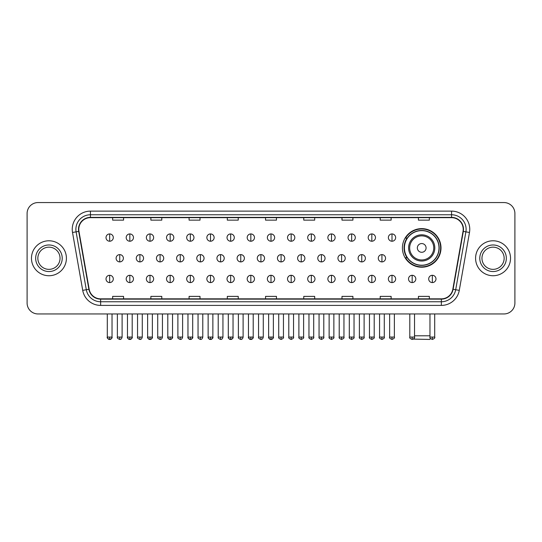 <?xml version="1.0" encoding="UTF-8"?>
<svg xmlns="http://www.w3.org/2000/svg" width="542" height="542" viewBox="0 0 542 542"><rect width="100%" height="100%" fill="white"/><g stroke="black" fill="none" stroke-linecap="round" stroke-linejoin="round"><path stroke-width="0.81" d="M402.415 247.918A19.295 19.295 0 0 0 421.71 267.213A19.295 19.295 0 0 0 441.005 247.918A19.295 19.295 0 0 0 421.71 228.629A19.295 19.295 0 0 0 402.415 247.918M407.042 257.748A17.656 17.656 0 0 1 407.042 238.094M27.1 213.48L27.1 303.032A10.921 10.921 0 0 0 38.021 313.953L503.979 313.953A10.921 10.921 0 0 0 514.9 303.032L514.9 213.48A10.921 10.921 0 0 0 503.979 202.566L38.021 202.566A10.921 10.921 0 0 0 27.1 213.48L27.1 303.032M31.47 258.256A17.473 17.473 0 0 0 48.943 275.736A17.473 17.473 0 0 0 66.415 258.256A17.473 17.473 0 0 0 48.943 240.783A17.473 17.473 0 0 0 31.47 258.256A17.473 17.473 0 0 0 48.943 275.736A17.473 17.473 0 0 0 66.415 258.256A17.473 17.473 0 0 0 48.943 240.783A17.473 17.473 0 0 0 31.47 258.256M475.585 258.256A17.473 17.473 0 0 0 493.057 275.736A17.473 17.473 0 0 0 510.53 258.256A17.473 17.473 0 0 0 493.057 240.783A17.473 17.473 0 0 0 475.585 258.256A17.473 17.473 0 0 0 493.057 275.736A17.473 17.473 0 0 0 510.53 258.256A17.473 17.473 0 0 0 493.057 240.783A17.473 17.473 0 0 0 475.585 258.256M78.793 229.32A11.646 11.646 0 0 1 90.439 217.667L451.561 217.667A11.646 11.646 0 0 1 463.031 231.339L452.827 289.225A11.646 11.646 0 0 1 441.351 298.845L100.649 298.845A11.646 11.646 0 0 1 89.173 289.225L78.969 231.339A11.646 11.646 0 0 1 78.793 229.32M78.502 229.32A11.938 11.938 0 0 0 78.685 231.393L88.888 289.272A11.938 11.938 0 0 0 100.649 299.137L441.351 299.137A11.938 11.938 0 0 0 453.112 289.272L463.315 231.393A11.938 11.938 0 0 0 451.561 217.376L90.439 217.376A11.938 11.938 0 0 0 78.502 229.32M72.52 232.477A18.204 18.204 0 0 1 90.439 211.116L451.561 211.116A18.204 18.204 0 0 1 469.48 232.477L459.277 290.363A18.204 18.204 0 0 1 441.351 305.403L100.649 305.403A18.204 18.204 0 0 1 82.723 290.363L72.52 232.477L76.104 231.847A14.559 14.559 0 0 1 90.439 214.761L451.561 214.761A14.559 14.559 0 0 1 465.896 231.847L455.693 289.726A14.559 14.559 0 0 1 441.351 301.758L100.649 301.758A14.559 14.559 0 0 1 86.307 289.726L76.104 231.847A14.559 14.559 0 0 1 75.88 229.32M503.979 202.566L38.021 202.566M38.021 313.953L503.979 313.953M514.9 303.032L514.9 213.48M453.112 289.272L455.693 289.726L465.896 231.847L469.48 232.477M265.539 217.667L265.539 220.133L276.461 220.133L276.461 217.667M227.315 217.667L227.315 220.133L238.236 220.133L238.236 217.667M189.09 217.667L189.09 220.133L200.012 220.133L200.012 217.667M150.872 217.667L150.872 220.133L161.794 220.133L161.794 217.667M112.648 217.667L112.648 220.133L123.569 220.133L123.569 217.667M303.764 217.667L303.764 220.133L314.685 220.133L314.685 217.667M341.988 217.667L341.988 220.133L352.91 220.133L352.91 217.667M380.206 217.667L380.206 220.133L391.128 220.133L391.128 217.667M418.431 217.667L418.431 220.133L429.352 220.133L429.352 217.667M276.461 298.845L276.461 296.386L265.539 296.386L265.539 298.845M238.236 298.845L238.236 296.386L227.315 296.386L227.315 298.845M200.012 298.845L200.012 296.386L189.09 296.386L189.09 298.845M161.794 298.845L161.794 296.386L150.872 296.386L150.872 298.845M123.569 298.845L123.569 296.386L112.648 296.386L112.648 298.845M314.685 298.845L314.685 296.386L303.764 296.386L303.764 298.845M352.91 298.845L352.91 296.386L341.988 296.386L341.988 298.845M391.128 298.845L391.128 296.386L380.206 296.386L380.206 298.845M429.352 298.845L429.352 296.386L418.431 296.386L418.431 298.845M60.04 258.256A11.097 11.097 0 0 0 48.943 247.166A11.097 11.097 0 0 0 37.845 258.256A11.097 11.097 0 0 0 48.943 269.354A11.097 11.097 0 0 0 60.04 258.256A11.097 11.097 0 0 1 48.943 269.354A11.097 11.097 0 0 1 37.845 258.256M430.544 338.615L429.718 339.434L413.37 339.109M414.535 335.796L429.969 335.796M426.08 247.918A4.37 4.37 0 0 0 421.71 243.554A4.37 4.37 0 0 0 417.34 247.918A4.37 4.37 0 0 0 421.71 252.287A4.37 4.37 0 0 0 426.08 247.918M434.813 247.918A13.103 13.103 0 0 0 421.71 234.815A13.103 13.103 0 0 0 408.6 247.918A13.103 13.103 0 0 0 421.71 261.027A13.103 13.103 0 0 0 434.813 247.918A13.103 13.103 0 0 1 421.71 261.027A13.103 13.103 0 0 1 408.6 247.918M439 247.918A17.29 17.29 0 0 0 421.71 230.628A17.29 17.29 0 0 0 404.42 247.918A17.29 17.29 0 0 0 421.71 265.214A17.29 17.29 0 0 0 439 247.918M440.639 247.918A18.929 18.929 0 0 1 405.531 257.748L407.286 257.748A17.452 17.452 0 0 0 433.254 261.007A17.452 17.452 0 0 0 433.254 234.835A17.452 17.452 0 0 0 407.286 238.094L405.531 238.094A18.929 18.929 0 0 1 440.639 247.918M504.155 258.256A11.097 11.097 0 0 0 493.057 247.166A11.097 11.097 0 0 0 481.96 258.256A11.097 11.097 0 0 0 493.057 269.354A11.097 11.097 0 0 0 504.155 258.256A11.097 11.097 0 0 1 493.057 269.354A11.097 11.097 0 0 1 481.96 258.256M109.66 233.941A3.638 3.638 0 0 0 106.022 237.579A3.638 3.638 0 0 0 109.66 241.224A3.638 3.638 0 0 0 113.305 237.579A3.638 3.638 0 0 0 109.66 233.941L109.66 241.224A3.638 3.638 0 0 0 113.305 237.579A3.638 3.638 0 0 0 109.66 233.941M129.829 233.941A3.638 3.638 0 0 0 126.191 237.579A3.638 3.638 0 0 0 129.829 241.224A3.638 3.638 0 0 0 133.468 237.579A3.638 3.638 0 0 0 129.829 233.941L129.829 241.224A3.638 3.638 0 0 0 133.468 237.579A3.638 3.638 0 0 0 129.829 233.941M149.999 233.941A3.638 3.638 0 0 0 146.354 237.579A3.638 3.638 0 0 0 149.999 241.224A3.638 3.638 0 0 0 153.637 237.579A3.638 3.638 0 0 0 149.999 233.941L149.999 241.224A3.638 3.638 0 0 0 153.637 237.579A3.638 3.638 0 0 0 149.999 233.941M170.161 233.941A3.638 3.638 0 0 0 166.523 237.579A3.638 3.638 0 0 0 170.161 241.224A3.638 3.638 0 0 0 173.806 237.579A3.638 3.638 0 0 0 170.161 233.941L170.161 241.224A3.638 3.638 0 0 0 173.806 237.579A3.638 3.638 0 0 0 170.161 233.941M190.33 233.941A3.638 3.638 0 0 0 186.692 237.579A3.638 3.638 0 0 0 190.33 241.224A3.638 3.638 0 0 0 193.968 237.579A3.638 3.638 0 0 0 190.33 233.941L190.33 241.224A3.638 3.638 0 0 0 193.968 237.579A3.638 3.638 0 0 0 190.33 233.941M210.499 233.941A3.638 3.638 0 0 0 206.861 237.579A3.638 3.638 0 0 0 210.499 241.224A3.638 3.638 0 0 0 214.137 237.579A3.638 3.638 0 0 0 210.499 233.941L210.499 241.224A3.638 3.638 0 0 0 214.137 237.579A3.638 3.638 0 0 0 210.499 233.941M230.668 233.941A3.638 3.638 0 0 0 227.023 237.579A3.638 3.638 0 0 0 230.668 241.224A3.638 3.638 0 0 0 234.307 237.579A3.638 3.638 0 0 0 230.668 233.941L230.668 241.224A3.638 3.638 0 0 0 234.307 237.579A3.638 3.638 0 0 0 230.668 233.941M250.831 233.941A3.638 3.638 0 0 0 247.193 237.579A3.638 3.638 0 0 0 250.831 241.224A3.638 3.638 0 0 0 254.476 237.579A3.638 3.638 0 0 0 250.831 233.941L250.831 241.224A3.638 3.638 0 0 0 254.476 237.579A3.638 3.638 0 0 0 250.831 233.941M271 233.941A3.638 3.638 0 0 0 267.362 237.579A3.638 3.638 0 0 0 271 241.224A3.638 3.638 0 0 0 274.638 237.579A3.638 3.638 0 0 0 271 233.941L271 241.224A3.638 3.638 0 0 0 274.638 237.579A3.638 3.638 0 0 0 271 233.941M291.169 233.941A3.638 3.638 0 0 0 287.524 237.579A3.638 3.638 0 0 0 291.169 241.224A3.638 3.638 0 0 0 294.807 237.579A3.638 3.638 0 0 0 291.169 233.941L291.169 241.224A3.638 3.638 0 0 0 294.807 237.579A3.638 3.638 0 0 0 291.169 233.941M311.332 233.941A3.638 3.638 0 0 0 307.693 237.579A3.638 3.638 0 0 0 311.332 241.224A3.638 3.638 0 0 0 314.977 237.579A3.638 3.638 0 0 0 311.332 233.941L311.332 241.224A3.638 3.638 0 0 0 314.977 237.579A3.638 3.638 0 0 0 311.332 233.941M331.501 233.941A3.638 3.638 0 0 0 327.863 237.579A3.638 3.638 0 0 0 331.501 241.224A3.638 3.638 0 0 0 335.139 237.579A3.638 3.638 0 0 0 331.501 233.941L331.501 241.224A3.638 3.638 0 0 0 335.139 237.579A3.638 3.638 0 0 0 331.501 233.941M351.67 233.941A3.638 3.638 0 0 0 348.032 237.579A3.638 3.638 0 0 0 351.67 241.224A3.638 3.638 0 0 0 355.308 237.579A3.638 3.638 0 0 0 351.67 233.941L351.67 241.224A3.638 3.638 0 0 0 355.308 237.579A3.638 3.638 0 0 0 351.67 233.941M371.839 233.941A3.638 3.638 0 0 0 368.194 237.579A3.638 3.638 0 0 0 371.839 241.224A3.638 3.638 0 0 0 375.477 237.579A3.638 3.638 0 0 0 371.839 233.941L371.839 241.224A3.638 3.638 0 0 0 375.477 237.579A3.638 3.638 0 0 0 371.839 233.941M392.002 233.941A3.638 3.638 0 0 0 388.363 237.579A3.638 3.638 0 0 0 392.002 241.224A3.638 3.638 0 0 0 395.646 237.579A3.638 3.638 0 0 0 392.002 233.941L392.002 241.224A3.638 3.638 0 0 0 395.646 237.579A3.638 3.638 0 0 0 392.002 233.941M119.748 254.618A3.638 3.638 0 0 0 116.103 258.256A3.638 3.638 0 0 0 119.748 261.901A3.638 3.638 0 0 0 123.386 258.256A3.638 3.638 0 0 0 119.748 254.618L119.748 261.901A3.638 3.638 0 0 0 123.386 258.256A3.638 3.638 0 0 0 119.748 254.618M139.911 254.618A3.638 3.638 0 0 0 136.272 258.256A3.638 3.638 0 0 0 139.911 261.901A3.638 3.638 0 0 0 143.555 258.256A3.638 3.638 0 0 0 139.911 254.618L139.911 261.901A3.638 3.638 0 0 0 143.555 258.256A3.638 3.638 0 0 0 139.911 254.618M160.08 254.618A3.638 3.638 0 0 0 156.442 258.256A3.638 3.638 0 0 0 160.08 261.901A3.638 3.638 0 0 0 163.718 258.256A3.638 3.638 0 0 0 160.08 254.618L160.08 261.901A3.638 3.638 0 0 0 163.718 258.256A3.638 3.638 0 0 0 160.08 254.618M180.249 254.618A3.638 3.638 0 0 0 176.604 258.256A3.638 3.638 0 0 0 180.249 261.901A3.638 3.638 0 0 0 183.887 258.256A3.638 3.638 0 0 0 180.249 254.618L180.249 261.901A3.638 3.638 0 0 0 183.887 258.256A3.638 3.638 0 0 0 180.249 254.618M200.411 254.618A3.638 3.638 0 0 0 196.773 258.256A3.638 3.638 0 0 0 200.411 261.901A3.638 3.638 0 0 0 204.056 258.256A3.638 3.638 0 0 0 200.411 254.618L200.411 261.901A3.638 3.638 0 0 0 204.056 258.256A3.638 3.638 0 0 0 200.411 254.618M220.58 254.618A3.638 3.638 0 0 0 216.942 258.256A3.638 3.638 0 0 0 220.58 261.901A3.638 3.638 0 0 0 224.225 258.256A3.638 3.638 0 0 0 220.58 254.618L220.58 261.901A3.638 3.638 0 0 0 224.225 258.256A3.638 3.638 0 0 0 220.58 254.618M240.75 254.618A3.638 3.638 0 0 0 237.111 258.256A3.638 3.638 0 0 0 240.75 261.901A3.638 3.638 0 0 0 244.388 258.256A3.638 3.638 0 0 0 240.75 254.618L240.75 261.901A3.638 3.638 0 0 0 244.388 258.256A3.638 3.638 0 0 0 240.75 254.618M260.919 254.618A3.638 3.638 0 0 0 257.274 258.256A3.638 3.638 0 0 0 260.919 261.901A3.638 3.638 0 0 0 264.557 258.256A3.638 3.638 0 0 0 260.919 254.618L260.919 261.901A3.638 3.638 0 0 0 264.557 258.256A3.638 3.638 0 0 0 260.919 254.618M281.081 254.618A3.638 3.638 0 0 0 277.443 258.256A3.638 3.638 0 0 0 281.081 261.901A3.638 3.638 0 0 0 284.726 258.256A3.638 3.638 0 0 0 281.081 254.618L281.081 261.901A3.638 3.638 0 0 0 284.726 258.256A3.638 3.638 0 0 0 281.081 254.618M301.25 254.618A3.638 3.638 0 0 0 297.612 258.256A3.638 3.638 0 0 0 301.25 261.901A3.638 3.638 0 0 0 304.889 258.256A3.638 3.638 0 0 0 301.25 254.618L301.25 261.901A3.638 3.638 0 0 0 304.889 258.256A3.638 3.638 0 0 0 301.25 254.618M321.42 254.618A3.638 3.638 0 0 0 317.775 258.256A3.638 3.638 0 0 0 321.42 261.901A3.638 3.638 0 0 0 325.058 258.256A3.638 3.638 0 0 0 321.42 254.618L321.42 261.901A3.638 3.638 0 0 0 325.058 258.256A3.638 3.638 0 0 0 321.42 254.618M341.589 254.618A3.638 3.638 0 0 0 337.944 258.256A3.638 3.638 0 0 0 341.589 261.901A3.638 3.638 0 0 0 345.227 258.256A3.638 3.638 0 0 0 341.589 254.618L341.589 261.901A3.638 3.638 0 0 0 345.227 258.256A3.638 3.638 0 0 0 341.589 254.618M361.751 254.618A3.638 3.638 0 0 0 358.113 258.256A3.638 3.638 0 0 0 361.751 261.901A3.638 3.638 0 0 0 365.396 258.256A3.638 3.638 0 0 0 361.751 254.618L361.751 261.901A3.638 3.638 0 0 0 365.396 258.256A3.638 3.638 0 0 0 361.751 254.618M381.92 254.618A3.638 3.638 0 0 0 378.282 258.256A3.638 3.638 0 0 0 381.92 261.901A3.638 3.638 0 0 0 385.558 258.256A3.638 3.638 0 0 0 381.92 254.618L381.92 261.901A3.638 3.638 0 0 0 385.558 258.256A3.638 3.638 0 0 0 381.92 254.618M109.66 275.295A3.638 3.638 0 0 0 106.022 278.934A3.638 3.638 0 0 0 109.66 282.578A3.638 3.638 0 0 0 113.305 278.934A3.638 3.638 0 0 0 109.66 275.295L109.66 282.578A3.638 3.638 0 0 0 113.305 278.934A3.638 3.638 0 0 0 109.66 275.295M129.829 275.295A3.638 3.638 0 0 0 126.191 278.934A3.638 3.638 0 0 0 129.829 282.578A3.638 3.638 0 0 0 133.468 278.934A3.638 3.638 0 0 0 129.829 275.295L129.829 282.578A3.638 3.638 0 0 0 133.468 278.934A3.638 3.638 0 0 0 129.829 275.295M149.999 275.295A3.638 3.638 0 0 0 146.354 278.934A3.638 3.638 0 0 0 149.999 282.578A3.638 3.638 0 0 0 153.637 278.934A3.638 3.638 0 0 0 149.999 275.295L149.999 282.578A3.638 3.638 0 0 0 153.637 278.934A3.638 3.638 0 0 0 149.999 275.295M170.161 275.295A3.638 3.638 0 0 0 166.523 278.934A3.638 3.638 0 0 0 170.161 282.578A3.638 3.638 0 0 0 173.806 278.934A3.638 3.638 0 0 0 170.161 275.295L170.161 282.578A3.638 3.638 0 0 0 173.806 278.934A3.638 3.638 0 0 0 170.161 275.295M190.33 275.295A3.638 3.638 0 0 0 186.692 278.934A3.638 3.638 0 0 0 190.33 282.578A3.638 3.638 0 0 0 193.968 278.934A3.638 3.638 0 0 0 190.33 275.295L190.33 282.578A3.638 3.638 0 0 0 193.968 278.934A3.638 3.638 0 0 0 190.33 275.295M210.499 275.295A3.638 3.638 0 0 0 206.861 278.934A3.638 3.638 0 0 0 210.499 282.578A3.638 3.638 0 0 0 214.137 278.934A3.638 3.638 0 0 0 210.499 275.295L210.499 282.578A3.638 3.638 0 0 0 214.137 278.934A3.638 3.638 0 0 0 210.499 275.295M230.668 275.295A3.638 3.638 0 0 0 227.023 278.934A3.638 3.638 0 0 0 230.668 282.578A3.638 3.638 0 0 0 234.307 278.934A3.638 3.638 0 0 0 230.668 275.295L230.668 282.578A3.638 3.638 0 0 0 234.307 278.934A3.638 3.638 0 0 0 230.668 275.295M250.831 275.295A3.638 3.638 0 0 0 247.193 278.934A3.638 3.638 0 0 0 250.831 282.578A3.638 3.638 0 0 0 254.476 278.934A3.638 3.638 0 0 0 250.831 275.295L250.831 282.578A3.638 3.638 0 0 0 254.476 278.934A3.638 3.638 0 0 0 250.831 275.295M271 275.295A3.638 3.638 0 0 0 267.362 278.934A3.638 3.638 0 0 0 271 282.578A3.638 3.638 0 0 0 274.638 278.934A3.638 3.638 0 0 0 271 275.295L271 282.578A3.638 3.638 0 0 0 274.638 278.934A3.638 3.638 0 0 0 271 275.295M291.169 275.295A3.638 3.638 0 0 0 287.524 278.934A3.638 3.638 0 0 0 291.169 282.578A3.638 3.638 0 0 0 294.807 278.934A3.638 3.638 0 0 0 291.169 275.295L291.169 282.578A3.638 3.638 0 0 0 294.807 278.934A3.638 3.638 0 0 0 291.169 275.295M311.332 275.295A3.638 3.638 0 0 0 307.693 278.934A3.638 3.638 0 0 0 311.332 282.578A3.638 3.638 0 0 0 314.977 278.934A3.638 3.638 0 0 0 311.332 275.295L311.332 282.578A3.638 3.638 0 0 0 314.977 278.934A3.638 3.638 0 0 0 311.332 275.295M331.501 275.295A3.638 3.638 0 0 0 327.863 278.934A3.638 3.638 0 0 0 331.501 282.578A3.638 3.638 0 0 0 335.139 278.934A3.638 3.638 0 0 0 331.501 275.295L331.501 282.578A3.638 3.638 0 0 0 335.139 278.934A3.638 3.638 0 0 0 331.501 275.295M351.67 275.295A3.638 3.638 0 0 0 348.032 278.934A3.638 3.638 0 0 0 351.67 282.578A3.638 3.638 0 0 0 355.308 278.934A3.638 3.638 0 0 0 351.67 275.295L351.67 282.578A3.638 3.638 0 0 0 355.308 278.934A3.638 3.638 0 0 0 351.67 275.295M371.839 275.295A3.638 3.638 0 0 0 368.194 278.934A3.638 3.638 0 0 0 371.839 282.578A3.638 3.638 0 0 0 375.477 278.934A3.638 3.638 0 0 0 371.839 275.295L371.839 282.578A3.638 3.638 0 0 0 375.477 278.934A3.638 3.638 0 0 0 371.839 275.295M392.002 275.295A3.638 3.638 0 0 0 388.363 278.934A3.638 3.638 0 0 0 392.002 282.578A3.638 3.638 0 0 0 395.646 278.934A3.638 3.638 0 0 0 392.002 275.295L392.002 282.578A3.638 3.638 0 0 0 395.646 278.934A3.638 3.638 0 0 0 392.002 275.295M412.171 275.295A3.638 3.638 0 0 0 408.532 278.934A3.638 3.638 0 0 0 412.171 282.578A3.638 3.638 0 0 0 415.809 278.934A3.638 3.638 0 0 0 412.171 275.295L412.171 282.578A3.638 3.638 0 0 0 415.809 278.934A3.638 3.638 0 0 0 412.171 275.295M432.34 275.295A3.638 3.638 0 0 0 428.695 278.934A3.638 3.638 0 0 0 432.34 282.578A3.638 3.638 0 0 0 435.978 278.934A3.638 3.638 0 0 0 432.34 275.295L432.34 282.578A3.638 3.638 0 0 0 435.978 278.934A3.638 3.638 0 0 0 432.34 275.295M451.561 211.116L451.561 217.376M76.104 231.847L78.685 231.393M100.649 305.403L100.649 299.137M441.351 299.137L441.351 305.403M82.723 290.363L88.888 289.272M463.315 231.393L465.896 231.847M90.439 211.116L90.439 217.376M455.693 289.726L459.277 290.363M62.222 258.256A13.279 13.279 0 0 0 48.943 244.977A13.279 13.279 0 0 0 35.664 258.256A13.279 13.279 0 0 0 48.943 271.542A13.279 13.279 0 0 0 62.222 258.256M433.749 247.918A12.039 12.039 0 0 0 421.71 235.878A12.039 12.039 0 0 0 409.671 247.918A12.039 12.039 0 0 0 421.71 259.957A12.039 12.039 0 0 0 433.749 247.918M506.336 258.256A13.279 13.279 0 0 0 493.057 244.977A13.279 13.279 0 0 0 479.778 258.256A13.279 13.279 0 0 0 493.057 271.542A13.279 13.279 0 0 0 506.336 258.256M119.748 337.07L117.377 337.07C116.903 337.829 117.689 338.615 119.748 339.434L119.748 337.07L122.113 337.07L122.113 313.953M139.911 337.07L137.546 337.07C137.065 337.829 137.858 338.615 139.911 339.434L139.911 337.07L142.282 337.07L142.282 313.953M160.08 337.07L157.715 337.07C157.234 337.829 158.02 338.615 160.08 339.434L160.08 337.07L162.444 337.07L162.444 313.953M180.249 337.07L177.884 337.07C177.403 337.829 178.189 338.615 180.249 339.434L180.249 337.07L182.613 337.07L182.613 313.953M200.411 337.07L198.047 337.07C197.566 337.829 198.358 338.615 200.411 339.434L200.411 337.07L202.783 337.07L202.783 313.953M220.58 337.07L218.216 337.07C217.735 337.829 218.528 338.615 220.58 339.434L220.58 337.07L222.945 337.07L222.945 313.953M240.75 337.07L238.385 337.07C237.904 337.829 238.69 338.615 240.75 339.434L240.75 337.07L243.114 337.07L243.114 313.953M260.919 337.07L258.548 337.07C258.073 337.829 258.859 338.615 260.919 339.434L260.919 337.07L263.283 337.07L263.283 313.953M281.081 337.07L278.717 337.07C278.236 337.829 279.028 338.615 281.081 339.434L281.081 337.07L283.452 337.07L283.452 313.953M301.25 337.07L298.886 337.07C298.405 337.829 299.191 338.615 301.25 339.434L301.25 337.07L303.615 337.07L303.615 313.953M321.42 337.07L319.055 337.07C318.574 337.829 319.36 338.615 321.42 339.434L321.42 337.07L323.784 337.07L323.784 313.953M341.589 337.07L339.217 337.07C338.736 337.829 339.529 338.615 341.589 339.434L341.589 337.07L343.953 337.07L343.953 313.953M361.751 337.07L359.387 337.07C358.906 337.829 359.698 338.615 361.751 339.434L361.751 337.07L364.116 337.07L364.116 313.953M381.92 337.07L379.556 337.07C379.075 337.829 379.861 338.615 381.92 339.434L381.92 337.07L384.285 337.07L384.285 313.953M109.66 337.07L107.296 337.07C106.815 337.829 107.607 338.615 109.66 339.434L109.66 337.07L112.031 337.07C112.506 337.829 111.72 338.615 109.66 339.434C108.495 339.549 107.709 338.757 107.296 337.07L107.296 313.953M129.829 337.07L127.465 337.07C126.984 337.829 127.77 338.615 129.829 339.434L129.829 337.07L132.194 337.07C132.675 337.829 131.889 338.615 129.829 339.434C128.664 339.549 127.878 338.757 127.465 337.07L127.465 313.953M149.999 337.07L147.627 337.07C147.153 337.829 147.939 338.615 149.999 339.434L149.999 337.07L152.363 337.07C152.844 337.829 152.051 338.615 149.999 339.434C148.833 339.549 148.041 338.757 147.627 337.07L147.627 313.953M170.161 337.07L167.796 337.07C167.315 337.829 168.108 338.615 170.161 339.434L170.161 337.07L172.532 337.07C173.013 337.829 172.22 338.615 170.161 339.434C169.002 339.549 168.21 338.757 167.796 337.07L167.796 313.953L167.796 337.07M190.33 337.07L187.966 337.07C187.485 337.829 188.27 338.615 190.33 339.434L190.33 337.07L192.695 337.07C193.176 337.829 192.39 338.615 190.33 339.434C189.165 339.549 188.379 338.757 187.966 337.07L187.966 313.953M210.499 337.07L208.135 337.07C207.654 337.829 208.44 338.615 210.499 339.434L210.499 337.07L212.864 337.07C213.345 337.829 212.559 338.615 210.499 339.434C209.334 339.549 208.548 338.757 208.135 337.07L208.135 313.953M230.668 337.07L228.297 337.07C227.816 337.829 228.609 338.615 230.668 339.434L230.668 337.07L233.033 337.07C233.514 337.829 232.721 338.615 230.668 339.434C229.503 339.549 228.71 338.757 228.297 337.07L228.297 313.953M250.831 337.07L248.466 337.07C247.985 337.829 248.778 338.615 250.831 339.434L250.831 337.07L253.202 337.07C253.676 337.829 252.89 338.615 250.831 339.434C249.666 339.549 248.88 338.757 248.466 337.07L248.466 313.953M271 337.07L268.636 337.07C268.154 337.829 268.94 338.615 271 339.434L271 337.07L273.364 337.07C273.846 337.829 273.06 338.615 271 339.434C269.835 339.549 269.049 338.757 268.636 337.07L268.636 313.953M291.169 337.07L288.798 337.07C288.324 337.829 289.11 338.615 291.169 339.434L291.169 337.07L293.534 337.07L293.534 313.953L293.534 337.07C294.015 337.829 293.222 338.615 291.169 339.434M311.332 337.07L308.967 337.07L308.967 313.953L308.967 337.07C308.486 337.829 309.279 338.615 311.332 339.434L311.332 337.07L313.703 337.07L313.703 313.953M331.501 337.07L329.136 337.07C328.655 337.829 329.441 338.615 331.501 339.434L331.501 337.07L333.865 337.07L333.865 313.953M351.67 337.07L349.305 337.07C348.824 337.829 349.61 338.615 351.67 339.434L351.67 337.07L354.034 337.07L354.034 313.953M371.839 337.07L369.468 337.07C368.987 337.829 369.779 338.615 371.839 339.434L371.839 337.07L374.204 337.07L374.204 313.953M392.002 337.07L389.637 337.07C389.156 337.829 389.949 338.615 392.002 339.434L392.002 337.07L394.373 337.07L394.373 313.953M412.171 337.07L409.806 337.07C409.325 337.829 410.111 338.615 412.171 339.434L412.171 337.07L414.535 337.07L414.535 313.953M432.34 337.07L429.969 337.07C429.494 337.829 430.28 338.615 432.34 339.434L432.34 337.07L434.704 337.07L434.704 313.953M117.377 337.07L117.377 313.953M122.113 337.07C121.699 338.757 120.913 339.549 119.748 339.434M137.546 337.07L137.546 313.953M142.282 337.07C141.869 338.757 141.076 339.549 139.911 339.434M157.715 337.07L157.715 313.953M162.444 337.07C162.031 338.757 161.245 339.549 160.08 339.434M177.884 337.07L177.884 313.953M182.613 337.07C182.2 338.757 181.414 339.549 180.249 339.434M198.047 337.07L198.047 313.953M202.783 337.07C202.369 338.757 201.577 339.549 200.411 339.434M218.216 337.07L218.216 313.953M222.945 337.07C222.538 338.757 221.746 339.549 220.58 339.434M238.385 337.07L238.385 313.953M243.114 337.07C242.701 338.757 241.915 339.549 240.75 339.434M258.548 337.07L258.548 313.953M263.283 337.07C262.87 338.757 262.084 339.549 260.919 339.434M278.717 337.07L278.717 313.953M283.452 337.07C283.927 337.829 283.141 338.615 281.081 339.434M298.886 337.07L298.886 313.953M303.615 337.07C304.096 337.829 303.31 338.615 301.25 339.434M319.055 337.07L319.055 313.953M323.784 337.07C324.265 337.829 323.472 338.615 321.42 339.434M339.217 337.07L339.217 313.953M343.953 337.07C344.434 337.829 343.642 338.615 341.589 339.434M359.387 337.07L359.387 313.953M364.116 337.07C364.597 337.829 363.811 338.615 361.751 339.434M379.556 337.07L379.556 313.953M384.285 337.07C384.766 337.829 383.98 338.615 381.92 339.434M109.66 339.434C110.825 339.549 111.618 338.757 112.031 337.07L112.031 313.953M129.829 339.434C130.995 339.549 131.781 338.757 132.194 337.07L132.194 313.953M149.999 339.434C151.164 339.549 151.95 338.757 152.363 337.07L152.363 313.953M170.161 339.434C171.326 339.549 172.119 338.757 172.532 337.07L172.532 313.953M190.33 339.434C191.495 339.549 192.281 338.757 192.695 337.07L192.695 313.953M210.499 339.434C211.665 339.549 212.45 338.757 212.864 337.07L212.864 313.953M230.668 339.434C231.827 339.549 232.62 338.757 233.033 337.07L233.033 313.953M250.831 339.434C251.996 339.549 252.789 338.757 253.202 337.07L253.202 313.953M271 339.434C272.165 339.549 272.951 338.757 273.364 337.07L273.364 313.953M288.798 337.07L288.798 313.953M313.703 337.07C314.184 337.829 313.391 338.615 311.332 339.434M329.136 337.07L329.136 313.953M333.865 337.07C334.346 337.829 333.56 338.615 331.501 339.434M349.305 337.07L349.305 313.953M354.034 337.07C354.515 337.829 353.73 338.615 351.67 339.434M369.468 337.07L369.468 313.953M374.204 337.07C374.685 337.829 373.892 338.615 371.839 339.434M389.637 337.07L389.637 313.953M394.373 337.07C394.847 337.829 394.061 338.615 392.002 339.434M409.806 337.07L409.806 313.953M414.535 337.07C415.016 337.829 414.23 338.615 412.171 339.434M429.969 337.07L429.969 313.953M434.704 337.07C435.185 337.829 434.393 338.615 432.34 339.434"/></g></svg>
